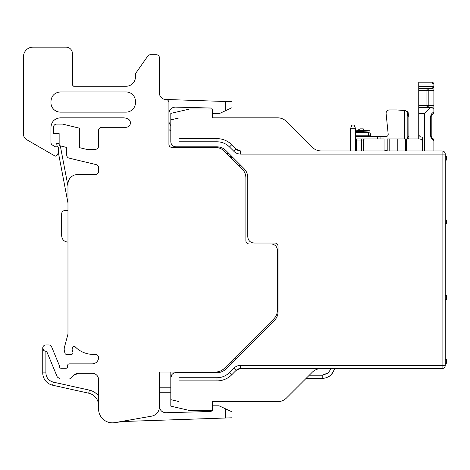 <?xml version="1.0" encoding="UTF-8"?>
<svg xmlns="http://www.w3.org/2000/svg" width="470" height="470" viewBox="0 0 470 470"><rect width="100%" height="100%" fill="white"/><g stroke="black" fill="none" stroke-linecap="round" stroke-linejoin="round"><path stroke-width="0.7" d="M98.577 146.199C98.389 148.115 97.337 149.166 95.422 149.354C97.337 149.166 98.389 148.115 98.577 146.199L98.577 130.431A3.155 3.155 0 0 1 101.726 127.276L126.019 127.276A4.418 4.418 0 0 0 127.717 118.781A12.62 12.62 0 0 0 122.864 117.811L60.407 117.811C54.661 118.37 51.506 121.524 50.942 127.276L50.942 142.392A3.155 3.155 0 0 0 52.523 145.124L55.472 146.834L57.88 146.834A0.629 0.629 0 0 1 58.515 147.463L58.515 150.952A4.101 4.101 0 0 1 58.374 152.016L57.628 154.795L55.801 156.199L54.855 155.946L26.655 139.661A6.31 6.31 0 0 1 23.5 134.197L23.5 56.617A9.465 9.465 0 0 1 32.965 47.153L66.082 47.153A6.31 6.31 0 0 1 72.392 53.462L72.392 85.005L73.655 86.269L126.019 86.269A9.465 9.465 0 0 0 135.477 76.804L135.477 73.649L147.792 56.071A3.155 3.155 0 0 1 150.377 54.726L156.299 54.726A3.155 3.155 0 0 1 159.453 57.88L159.453 93.154A6.31 6.31 0 0 0 165.546 99.458L232.004 101.726L232.004 107.677L219.073 113.711L212.446 113.711M168.918 113.417C169.288 109.586 171.391 107.483 175.228 107.113L211.183 108.029L211.13 108.981M78.478 373.315A6.31 6.31 0 0 0 74.013 375.16L78.478 373.315L92.267 373.315A6.31 6.31 0 0 1 98.577 379.625L98.577 408.971A13.877 13.877 0 0 0 114.862 422.636L151.634 416.15A9.465 9.465 0 0 0 159.453 406.832L159.453 372.052L215.419 372.052A12.62 12.62 0 0 0 224.343 368.357L273.728 318.971A12.62 12.62 0 0 0 277.423 310.047L277.423 250.293A6.31 6.31 0 0 0 271.12 243.983L249.035 243.983C247.12 243.801 246.069 242.749 245.881 240.834L245.881 177.924A12.62 12.62 0 0 0 242.185 169L224.343 151.158A12.62 12.62 0 0 0 215.419 147.463L172.073 147.463A3.155 3.155 0 0 1 168.918 144.308L168.918 102.625A3.155 3.155 0 0 0 165.869 99.47M159.453 372.052L159.453 387.826L170.81 387.826M60.307 145.835L67.974 186.102L67.974 184.052L67.974 334.099L64.46 347.224A7.884 7.884 0 0 0 64.46 351.307L64.972 353.217A1.575 1.575 0 0 0 66.493 354.386L71.393 354.386A1.575 1.575 0 0 0 72.921 352.4L72.075 349.263L72.544 347.518A1.575 1.575 0 0 1 75.194 346.825A25.233 25.233 0 0 0 93.213 354.386L95.422 354.386A3.155 3.155 0 0 1 98.577 357.541A6.31 6.31 0 0 1 92.267 363.851L69.237 363.851A1.575 1.575 0 0 0 67.662 365.431L67.662 366.688A1.575 1.575 0 0 1 66.082 368.269L61.035 368.269A1.575 1.575 0 0 1 59.461 366.753A6.31 6.31 0 0 0 58.985 364.603L51.641 346.872A3.155 3.155 0 0 0 48.727 344.927L45.896 344.927A3.155 3.155 0 0 0 42.741 348.035A3.155 3.155 0 0 0 45.813 351.231L45.813 351.231A1.263 1.263 0 0 1 46.941 352.012L57.311 377.046L60.225 378.99L68.879 378.99A3.155 3.155 0 0 0 71.111 378.068L74.013 375.16M43.998 350.596L43.299 349.868M98.577 405.522A12.62 12.62 0 0 0 88.689 393.202A12.62 12.62 0 0 1 98.577 405.522A12.62 12.62 0 0 0 88.689 393.202L52.628 385.206A12.62 12.62 0 0 1 42.741 372.892L42.741 348.082L44.11 350.679M67.974 244.617L67.974 242.091C64.143 241.721 62.04 239.618 61.67 235.781L61.67 213.703C61.858 211.788 62.91 210.736 64.825 210.548L67.974 210.548L67.974 202.964L58.315 152.233M67.974 184.052A9.465 9.465 0 0 1 77.438 174.587L95.422 174.587A3.155 3.155 0 0 0 98.577 171.433L98.577 167.69A3.155 3.155 0 0 0 96.156 164.623A3.155 3.155 0 0 1 98.577 167.69M79.33 140.524L79.33 147.609L86.603 149.354L95.422 149.354L86.603 149.354L79.33 147.609L79.33 128.145L62.563 124.121L56.623 124.121A3.155 3.155 0 0 0 53.468 127.276L53.468 133.58L59.144 133.58L59.144 144.09A1.892 1.892 0 0 0 60.577 145.929L66.717 147.463L66.717 155.071A3.155 3.155 0 0 0 69.131 158.137L96.156 164.623M57.287 146.834L56.676 143.638L59.144 143.168L59.144 140.524M50.942 102.671A9.465 9.465 0 0 0 60.407 112.13L126.019 112.13A9.465 9.465 0 0 0 135.477 102.671L135.477 101.408A9.465 9.465 0 0 0 126.019 91.944L60.407 91.944C54.661 92.508 51.506 95.663 50.942 101.408L50.942 102.671M60.577 145.929L66.717 147.463L66.717 155.071M95.422 174.587A3.155 3.155 0 0 0 98.577 171.433M277.423 268.587L278.058 268.587M241.151 165.757L238.942 165.757M230.741 157.556L232.95 157.556M277.423 279.315L278.058 279.315M230.741 361.959L232.95 361.959M159.453 406.427C159.829 410.257 161.933 412.36 165.763 412.736L211.183 411.479L211.13 410.533M116.501 422.348L125.314 421.426L225.694 418.006L225.694 408.894L232.004 411.838L219.073 405.804L212.446 405.804M159.453 392.238L170.81 392.238L159.453 392.238M168.918 120.966A6.31 6.31 0 0 0 170.81 125.472L170.81 141.781C171.109 144.848 172.79 146.534 175.856 146.834L216.999 146.834C220.459 146.881 223.438 148.115 225.923 150.529L244.077 168.683C246.492 171.168 247.725 174.147 247.772 177.607L247.772 236.733C248.148 240.564 250.251 242.667 254.082 243.037L274.903 243.037C276.818 243.225 277.87 244.277 278.058 246.192L278.058 311.628C278.005 315.088 276.777 318.061 274.363 320.546L225.923 368.985C223.438 371.4 220.459 372.634 216.999 372.681L175.856 372.681C172.79 372.98 171.109 374.666 170.81 377.733L170.81 402.138M232.004 411.838L232.004 417.789L225.694 418.006M328.324 376.781C330.287 376.094 332.243 373.726 334.205 369.684M306.129 378.362L322.22 378.362A12.62 12.62 0 0 0 334.511 368.58L336.097 368.58M232.632 401.703L277.564 401.703A12.62 12.62 0 0 0 286.483 398.008L312.215 372.281C314.7 369.866 317.673 368.633 321.133 368.58M290.043 394.447L286.483 398.008M179.011 408.031L170.81 406.121L179.011 408.031L179.011 401.556L179.011 408.031L189.733 410.533L212.446 410.533L212.446 401.703L277.564 401.703M445.237 154.084L442.082 154.084L442.082 150.929A3.155 3.155 0 0 1 445.237 154.084L445.237 365.431L442.082 365.431L442.082 368.58A3.155 3.155 0 0 0 445.237 365.431A3.155 3.155 0 0 1 442.082 368.58L240.534 368.58L236.075 370.43L231.722 374.79A20.821 20.821 0 0 1 216.999 380.882L179.011 380.882L216.999 380.882A20.821 20.821 0 0 0 231.722 374.79L229.489 372.557L233.849 368.198C235.705 366.394 237.938 365.466 240.534 365.431L442.082 365.431L442.082 154.084L240.534 154.084C237.943 154.048 235.711 153.126 233.849 151.317L229.489 146.957C226.011 143.579 221.852 141.858 216.999 141.781L179.011 141.781L179.011 117.958L170.81 119.873L170.81 141.781M216.999 380.882L216.999 377.733L179.011 377.733L179.011 401.556L170.81 399.641L170.81 406.121M170.81 392.238L170.81 372.052L170.81 377.733L172.173 374.279M240.534 368.58A6.31 6.31 0 0 0 236.075 370.43A6.31 6.31 0 0 1 240.534 368.58L240.534 365.431M229.795 362.905L232.004 362.905M173.941 373.062L173.965 373.051A5.047 5.047 0 0 1 175.856 372.681M170.81 115.285L170.81 119.873L170.81 113.393L179.011 111.484L179.011 117.958M179.011 115.461L179.011 111.484L170.81 113.393M179.011 138.632L216.999 138.632A20.821 20.821 0 0 1 231.722 144.725L236.075 149.084L240.534 150.929A6.31 6.31 0 0 1 236.075 149.084L233.849 151.317M442.082 150.929L321.133 150.929C317.673 150.882 314.7 149.648 312.215 147.233L286.483 121.507C283.998 119.092 281.025 117.864 277.564 117.811L212.446 117.811L212.446 108.981L189.733 108.981L179.011 111.484M218.973 372.528A12.62 12.62 0 0 1 216.999 372.681M225.923 150.529A12.62 12.62 0 0 0 224.413 149.243M173.965 147.463L173.953 146.458A5.047 5.047 0 0 0 175.856 146.834M172.155 145.218L171.192 143.714M229.795 156.61L232.004 156.61M445.237 160.082L446.5 160.082L446.5 156.293L445.237 156.293M445.237 220.013L446.5 220.013L446.5 223.796L445.237 223.796M445.237 299.502L446.5 299.502L446.5 295.718L445.237 295.718M445.237 359.433L446.5 359.433L446.5 363.222L445.237 363.222M290.043 125.067L286.483 121.507A12.62 12.62 0 0 0 277.564 117.811L232.632 117.811M355.402 150.929L355.402 128.222L350.673 128.222L350.673 150.929M406.756 150.929L406.756 138.944L419.375 138.944C421.29 139.132 422.342 140.183 422.524 142.099L422.524 137.052L420.632 137.052L418.741 135.16L418.741 137.369M422.524 150.929L422.524 137.052M387.198 150.929L387.198 138.944L406.28 138.944L406.28 150.929M424.422 150.929L424.422 113.711L418.741 113.711L418.741 135.16M384.043 150.929L384.043 138.944L364.391 138.944L363.287 140.048A1.105 1.105 0 0 1 364.391 138.944L356.507 138.944A1.105 1.105 0 0 1 355.402 137.839M363.287 150.929L363.287 140.048A1.105 1.105 0 0 1 364.391 138.944M355.402 128.222L354.139 125.067L351.93 125.067L350.673 128.222M406.756 138.944L406.28 138.944M370.542 135.789L368.65 135.789L368.65 132.634A1.892 1.892 0 0 1 370.542 134.532L370.542 136.423M431.207 135.789C431.26 137.146 431.895 138.11 433.099 138.685L433.88 140.501C431.936 139.725 430.855 138.151 430.649 135.789L430.649 116.865C430.855 114.504 431.936 112.929 433.88 112.154L433.099 113.969C431.895 114.545 431.26 115.514 431.207 116.865L431.207 135.789L430.649 135.789M433.463 82.867L433.88 84.06L433.88 112.154M433.88 109.293L431.989 107.401L431.989 90.369L428.834 90.369L426.977 88.478L426.942 90.369L418.741 90.369L418.741 105.509L426.942 105.509L426.942 90.369L428.834 90.369L428.834 105.509L433.88 105.509M424.422 113.711L430.726 107.401L431.989 107.401M433.88 140.501L433.88 150.929M418.741 113.711L418.741 105.509M418.741 90.369L418.741 86.58L431.989 86.58L431.989 88.478L418.741 88.478M418.741 84.06L418.741 82.168L431.989 82.168L433.628 83.114L431.989 84.06L418.741 84.06L418.741 86.58M418.741 107.401L430.726 107.401M397.802 150.929L397.802 138.944M405.493 150.929L405.493 138.944M418.741 138.944L418.741 82.168M355.402 136.423L386.217 136.423C387.456 136.347 388.12 135.654 388.208 134.35C388.12 135.654 387.456 136.341 386.217 136.423M368.65 132.634L355.402 132.634M355.402 130.208L369.961 130.742L369.913 132.005L363.61 131.77L363.657 130.513M355.402 131.465L363.61 131.77M357.67 130.29L360.132 128.851L357.67 130.29L360.132 128.851L363.287 128.851L363.287 130.496M433.88 84.06L433.628 83.114M428.499 105.979L428.834 105.509L426.942 105.509L426.942 107.401L428.834 105.826A1.575 1.575 0 0 0 430.414 107.401L429.844 107.295A1.575 1.575 0 0 0 429.921 107.325M427.823 106.443L427.371 107.019M429.844 88.583L430.414 88.478A1.575 1.575 0 0 0 428.834 90.052L428.875 89.7A1.575 1.575 0 0 0 428.863 89.746M428.875 89.7L428.499 89.899M431.989 84.06L431.989 86.58L433.88 86.58L431.989 88.478A1.892 1.892 0 0 0 433.88 86.58L431.989 88.478L431.989 90.369L433.88 90.369M386.093 113.376L388.208 134.35L386.093 113.376C386.199 111.237 387.309 110.086 389.413 109.927L396.592 109.927M388.132 110.168L386.91 110.996M386.763 111.167L386.117 112.618M400.669 110.127L399.388 110.033M396.639 109.927L405.393 110.62M404.694 110.468L401.738 110.221M369.913 132.005L369.961 130.742M387.198 149.942L384.372 150.929M380.935 136.423L386.757 136.423M386.457 150.4L387.198 150.124M396.251 109.927L396.61 109.927M407.549 111.766L405.634 110.709L407.249 112.412L407.813 116.231L408.9 116.231L408.859 137.651L408.9 136.553L407.813 136.553L407.654 138.944M408.142 112.559L405.44 110.656M408.9 116.231L407.942 112.242M408.9 116.09L408.741 114.304M408.853 137.675L408.665 138.944M407.813 136.553L407.813 116.231M225.694 101.508L225.694 110.62M233.895 358.804L236.105 358.804M52.628 385.206L53.31 382.128C48.686 380.776 46.213 377.698 45.896 372.892C46.213 377.698 48.686 380.776 53.31 382.128L89.371 390.123A15.774 15.774 0 0 1 98.577 396.057M88.689 393.202L89.371 390.123M45.896 351.237L45.896 372.892L42.741 372.892M170.81 130.736L168.918 129.638A10.728 10.728 0 0 0 170.105 130.39M309.284 375.207L322.22 375.207L327.819 373.374L331.244 368.58M328.712 372.628L322.22 375.207L322.22 378.362A12.62 12.62 0 0 0 334.511 368.58M173.965 373.051L173.965 372.052M216.999 377.733C221.846 377.663 226.011 375.935 229.489 372.557M236.075 370.43L233.849 368.198M216.999 138.632L216.999 141.781M229.489 146.957L231.722 144.725M240.534 150.929L240.534 154.084M226.64 366.06L228.849 366.06M226.64 153.455L228.849 153.455M355.402 135.789L368.65 135.789L368.65 136.423M389.172 150.929L389.172 138.944M377.463 138.944L377.463 136.423M361.395 138.944L361.395 140.048L356.507 140.048L356.507 138.944M430.649 116.865L431.207 116.865M361.395 150.929L361.395 140.048L363.287 140.048M355.402 140.048L356.507 140.048L356.507 150.929M380.06 138.944L380.06 136.423M356.977 132.634L356.977 131.524M404.717 110.474L404.717 138.944M408.06 112.412L407.249 112.412M428.834 105.826L428.875 106.179M363.287 132.634L363.287 131.759"/></g></svg>
